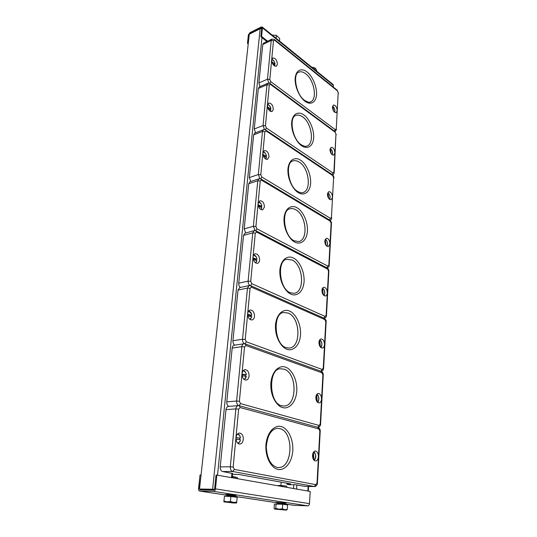 <?xml version="1.0" encoding="UTF-8"?>
<svg xmlns="http://www.w3.org/2000/svg" width="537" height="537" viewBox="0 0 537 537"><rect width="100%" height="100%" fill="white"/><g stroke="black" fill="none" stroke-linecap="round" stroke-linejoin="round"><path stroke-width="0.81" d="M266.876 41.55L260.868 36.764L261.741 28.206L261.11 27.783L249.859 33.428L249.081 34.549L248.309 43.135M260.868 36.764L261.579 36.409L262.452 27.85L262.19 26.984L261.19 27.004L249.947 32.663L248.389 34.898L247.456 43.356L248.154 43.014M262.19 26.984L333.135 84.544L333.343 87.088M267.594 41.208L261.579 36.409M247.456 43.356L248.215 43.947M236.038 495.497L227.151 494.369L225.815 494.624M285.872 503.075L276.327 502.296M201.046 475.091L199.361 488.589L199.986 489.851L213.619 490.113L214.605 488.858L216.022 475.07L216.881 475.077L310.185 491.449L309.487 503.646C309.305 505.002 308.701 505.733 307.674 505.834L294.148 505.344M200.845 475.05L200.019 475.05L198.529 488.576C198.455 489.992 198.871 490.831 199.777 491.093L213.484 491.389C214.545 491.254 215.209 490.415 215.471 488.878L216.881 475.077M214.485 489.361L212.625 489.247L260.163 28.75L261.707 28.568M260.163 28.75L249.282 34.207L199.522 489.012L212.625 489.247M199.522 489.012L214.451 489.442M281.18 482.159L280.965 485.186M284.127 503.525L277.166 502.578L276.3 502.666L277.985 503.021M278.045 502.994L284.08 503.484M277.716 485.75L278.555 485.468C282.596 485.549 285.355 485.844 286.832 486.354L286.765 487.341M234.186 495.98L235.998 495.893L227.064 494.913L225.775 495.013L227.547 495.409M227.614 495.382L226.265 495.054L227.426 494.966L234.125 495.94M232.266 476.775L237.482 477.648L237.388 478.675M305.801 73.864C314.413 80.167 317.615 99.848 310.319 101.963L310.332 101.956C317.635 99.848 314.434 80.161 305.822 73.858C303.23 71.844 300.874 71.287 298.753 72.186C300.868 71.3 303.217 71.864 305.801 73.864M271.722 59.889C272.131 64.057 273.669 66.179 276.34 66.252L277.414 64.306C276.998 60.151 275.461 58.036 272.783 57.962L271.722 59.889M332.43 106.984C332.786 110.609 334.034 112.508 336.169 112.669L337.189 110.676C336.833 107.058 335.585 105.171 333.443 105.01L332.43 106.984M260.062 86.611L258.888 82.966L262.761 44.531L263.506 43.182L271.944 39.1L271.205 40.456L273.481 40.711L274.649 40.228L337.411 90.867L338.203 92.807L336.243 128.987L335.283 129.625L270.762 81.624L269.816 79.429L273.481 40.711M302.62 116.891C311.789 122.96 314.803 144.077 306.714 146.098C314.823 144.077 311.816 122.953 302.646 116.878C300.196 115.14 297.934 114.67 295.847 115.475C297.928 114.683 300.183 115.153 302.62 116.891M267.439 105.212C267.795 109.38 269.332 111.495 272.051 111.568L273.313 109.367C272.95 105.212 271.413 103.097 268.688 103.037L267.439 105.212M330 149.474C330.322 153.092 331.557 154.985 333.719 155.146L334.893 152.931C334.578 149.32 333.336 147.433 331.175 147.279L330 149.474M255.525 132.8L254.249 129.001L258.331 88.504L259.203 86.981L267.829 83.222L266.963 84.752L269.292 85.007L270.5 84.41L335.142 132.23L335.961 134.19L333.9 172.142L332.913 172.887L266.406 128.034L265.432 125.819L269.292 85.007M299.284 162.134C309.084 167.913 311.809 190.722 302.828 192.575L302.848 192.568C311.836 190.722 309.104 167.906 299.304 162.127C297.028 160.657 294.887 160.274 292.873 160.966C294.88 160.288 297.021 160.67 299.284 162.134M262.922 153.018C263.224 157.173 264.748 159.288 267.5 159.368L268.997 156.885C268.688 152.736 267.158 150.629 264.399 150.561L262.922 153.018M327.456 194.079C327.731 197.683 328.953 199.576 331.128 199.751L332.49 197.287C332.208 193.682 330.98 191.803 328.805 191.635L327.456 194.079M250.752 181.519L249.356 177.566L253.665 134.834L254.692 133.122L263.499 129.719L262.479 131.444L264.875 131.699L266.13 130.974L332.765 175.619L333.605 177.599L331.443 217.458L330.423 218.324L261.808 177.029L260.801 174.787L264.875 131.699M295.766 209.779C306.285 215.183 308.621 239.992 298.632 241.583L298.659 241.576C308.641 239.985 306.305 215.176 295.786 209.772C293.719 208.578 291.739 208.269 289.839 208.839C291.732 208.282 293.712 208.591 295.766 209.779M258.143 203.53C258.384 207.658 259.895 209.772 262.66 209.873L264.432 207.06C264.191 202.939 262.674 200.831 259.895 200.744L258.143 203.53M324.778 240.979C325.006 244.557 326.214 246.443 328.382 246.644L329.96 243.892C329.718 240.314 328.516 238.428 326.342 238.24L324.778 240.979M245.718 232.991L244.187 228.883L248.738 183.728L249.96 181.788L258.962 178.787L257.753 180.747L260.217 181.003L261.512 180.137L330.268 221.197L331.128 223.191L328.859 265.103L327.805 266.104L256.941 228.822L255.907 226.554L260.217 181.003M286.724 259.29L292.081 260.009C303.412 264.949 305.211 292.121 294.128 293.33L290.242 292.732C279.012 288.812 276.998 260.123 286.745 259.284L292.061 260.015C303.392 264.956 305.191 292.121 294.101 293.336L294.101 293.336M253.095 256.975C253.269 261.056 254.739 263.17 257.505 263.325C258.693 262.955 259.398 261.895 259.606 260.13C259.425 256.048 257.948 253.941 255.176 253.806C254.001 254.176 253.31 255.229 253.095 256.975M321.952 290.336C322.146 293.887 323.314 295.773 325.476 296.001C326.543 295.712 327.147 294.685 327.295 292.927C327.1 289.383 325.925 287.496 323.764 287.282C322.71 287.57 322.106 288.591 321.952 290.336M240.395 287.443C239.193 286.436 238.636 285.013 238.723 283.18L243.536 235.394L244.986 233.192L254.189 230.655L252.752 232.877L255.283 233.132L256.639 232.105L327.644 269.124L328.53 271.138L326.134 315.266L325.053 316.407L251.793 283.664L250.725 281.368L255.283 233.132M288.141 313.058C300.405 317.421 301.485 347.379 289.201 348.07L289.221 348.063C301.512 347.379 300.425 317.414 288.168 313.058L283.596 312.521L288.141 313.058M247.738 313.615C247.846 317.635 249.262 319.757 251.994 319.971C253.404 319.609 254.236 318.401 254.498 316.34C254.384 312.319 252.954 310.211 250.215 310.01C248.832 310.373 248.007 311.574 247.738 313.615M318.985 342.364C319.126 345.868 320.26 347.761 322.388 348.03C323.61 347.748 324.314 346.6 324.489 344.586C324.341 341.082 323.2 339.203 321.072 338.941C319.864 339.23 319.166 340.371 318.985 342.364M234.77 345.143C233.447 344.217 232.836 342.754 232.924 340.74L238.025 290.087L239.75 287.584L249.168 285.556L247.456 288.08L250.067 288.342L251.47 287.141L324.878 319.589L325.791 321.623L323.267 368.14L322.146 369.443L246.335 341.821L245.228 339.512L250.067 288.342M280.354 368.785L284.026 369.154C297.337 372.785 297.485 406.053 283.925 406.032L281.663 405.764C268.762 403.468 268.252 368.624 280.374 368.785L283.999 369.161C297.31 372.785 297.458 406.053 283.905 406.032L283.892 406.032M242.059 373.752C242.093 377.692 243.442 379.82 246.107 380.115C247.765 379.78 248.752 378.404 249.074 375.987C249.027 372.047 247.664 369.933 244.993 369.651C243.362 369.993 242.382 371.356 242.059 373.752M315.843 397.279C315.944 400.736 317.031 402.629 319.106 402.951C320.508 402.683 321.314 401.394 321.535 399.092C321.428 395.641 320.334 393.755 318.253 393.446C316.87 393.715 316.071 394.997 315.843 397.279M228.796 406.381C227.352 405.583 226.681 404.072 226.768 401.864L232.185 348.063C232.414 346.432 233.098 345.479 234.239 345.217L243.872 343.781C242.737 344.042 242.059 345.002 241.838 346.654L244.53 346.909L245.986 345.519L321.965 372.799L322.898 374.846L320.233 423.968L319.079 425.438L240.536 403.616L239.388 401.287L244.53 346.909M277.038 428.351L279.636 428.586C294.135 431.292 293.088 468.465 278.22 467.526L276.964 467.391C270.581 465.277 267.023 458.477 266.298 447.006C267.285 435.742 270.87 429.526 277.065 428.351L279.616 428.586C294.108 431.292 293.061 468.465 278.193 467.526L277.105 467.432M236.012 437.715C235.985 441.562 237.253 443.69 239.804 444.092C241.744 443.797 242.912 442.233 243.308 439.394C243.321 435.541 242.046 433.426 239.482 433.05C237.576 433.346 236.421 434.903 236.012 437.715L240.415 438.044L235.998 437.863M312.527 455.336C312.588 458.732 313.615 460.618 315.622 461.008C317.213 460.766 318.139 459.323 318.407 456.685C318.34 453.288 317.3 451.409 315.293 451.033C313.722 451.275 312.803 452.711 312.527 455.336M232.575 473.513L222.593 471.526C220.929 470.969 220.136 469.419 220.217 466.881L225.983 409.644C226.272 407.724 227.077 406.643 228.413 406.408L238.28 405.63C236.951 405.871 236.146 406.959 235.864 408.905L238.643 409.154L240.167 407.549L318.884 428.989L319.851 431.05L317.031 482.991L315.837 484.656L234.36 469.398L233.165 467.049L238.643 409.154M304.882 486.381L295.471 484.75L289.215 484.676L286.933 484.267L290.611 483.871L239.254 474.547L232.514 474.158M286.933 484.267L287.006 483.213M274.212 64.521L272.38 63.279M271.903 61.916L274.984 63.856L274.206 64.427M275.025 65.078L274.675 66.064L274.971 64.997L272.44 63.406M332.47 106.581L332.953 106.615L333.443 110.877M330.107 148.722L330.557 148.789L331.094 153.542M330.121 151.045L329.993 149.937M327.657 192.951L328.04 193.058L328.631 198.321M327.664 196.112L327.449 194.186M325.113 239.428L326.033 245.389M325.066 243.368L324.784 240.811M323.865 295.491C325.415 292.497 324.959 290.121 322.495 288.349L323.308 294.92M322.328 293.054L321.992 289.94M319.434 345.385L319.045 341.733M320.643 347.345C322.838 347.07 321.67 339.686 319.683 340.089L320.428 347.117M316.38 400.595L315.944 396.42M316.602 394.614L317.38 402.132C319.636 402.166 318.951 394.124 316.669 394.514M313.36 452.376L313.997 460.175M313.145 458.934L312.668 454.228M270.057 109.595L267.882 108.145M267.554 106.991L270.829 108.83L270.037 109.347M270.87 110.098L270.359 111.367L270.816 110.025L268.003 108.454M265.667 157.119L263.19 155.522M262.976 154.549L266.453 156.24L265.64 156.71M265.761 159.14L266.486 157.563L263.352 155.999M261.029 207.302L260.995 206.711L258.29 205.597M258.156 204.798L261.828 206.309L260.995 206.711M261.861 207.678L260.888 209.605L261.861 207.678L258.465 206.255M256.115 260.371L256.089 259.579L253.142 258.606M253.075 257.968L256.934 259.243L256.089 259.579M255.679 262.976L256.975 260.68L253.31 259.445M250.913 316.575L250.893 315.575L247.732 314.789M247.711 314.313L251.752 315.32L250.893 315.575M251.793 316.81L250.128 319.528L251.793 316.81L247.872 315.823M245.382 376.215L245.382 374.98L242.026 374.437M242.033 374.128L246.261 374.813L245.382 374.98M246.295 376.377L244.201 379.552L246.295 376.377L242.12 375.692M239.502 439.608L239.522 438.111M240.455 439.682C240.12 441.656 239.26 442.884 237.871 443.361C239.213 442.897 240.052 441.669 240.388 439.689L236.025 439.367M237.414 434.138C239.314 434.748 240.314 436.051 240.415 438.044L240.422 438.064C240.099 435.742 239.166 434.373 237.616 433.93C239.22 434.379 240.173 435.755 240.489 438.058M272.158 35.073L276.407 35.361L276.139 38.302M276.407 35.361L279.723 38.583L279.502 41.034M312.158 67.212L314.863 67.85L314.742 69.622M314.863 67.85L315.971 69.045L316.991 71.448M226.876 496.342L226.963 495.705L228.943 495.691L234.709 496.369L234.669 497.014M226.963 495.705L229.346 495.302L234.018 495.859L234.709 496.369L276.3 502.659L276.347 502.082M227.695 495.342L227.01 494.96M232.299 476.42L236.038 477.218M230.427 501.43L227.138 501.853L223.976 501.075L223.875 501.887L223.902 501.477L224.453 496.215L230.89 496.55L237.173 497.322L236.73 502.176L233.535 502.404L230.427 501.43L230.89 496.55M236.555 502.988L223.882 501.873L233.28 502.981L236.548 502.994L236.73 502.176M223.976 501.075L224.453 496.215M234.797 495.631L234.058 495.886M277.354 503.901L277.414 503.31L280.072 503.344L284.657 503.907L284.63 504.525M277.414 503.31L280.28 502.974L284.657 503.907M278.092 502.968L277.454 502.625M279.099 485.461L285.489 485.985M282.402 508.821L279.039 509.163L275.756 508.371L274.87 509.036L274.071 508.579L274.4 504.062L282.717 504.256L287.57 504.928L287.268 509.472L284.805 509.707L282.402 508.821L282.717 504.256M286.516 510.09L274.702 509.116L286.335 510.123L287.268 509.472M275.756 508.371L276.092 503.82M284.711 503.216L284.026 503.451M261.734 28.293L261.11 27.783M249.859 33.428L250.235 33.73M333.437 85.376L262.452 27.85M213.484 491.389L307.674 505.834M294.417 505.384L284.664 503.907L294.283 505.371M276.3 502.645L234.696 496.363M199.777 491.093L225.775 495.02L199.918 491.107M208.631 490.019L203.288 489.194M215.471 488.878L309.487 503.646M261.975 37.644L217.519 475.185M231.514 477.641L231.93 473.218M296.833 484.998L296.572 489.059M307.835 491.033L308.104 486.448M293.551 488.529L293.799 484.73M307.104 72.052C303.962 69.018 296.39 67.548 295.182 78.093C294.645 89.202 301.68 99.318 304.969 101.225C308.231 104.218 315.588 105.03 316.562 94.68C316.978 83.926 310.359 74.16 307.104 72.052M274.649 40.228L274.414 39.49L271.944 39.1M274.414 39.49L337.142 90.156L337.411 90.867M269.816 79.429L267.493 79.174L271.205 40.456L262.761 44.531M258.888 82.966L267.493 79.174L268.836 83.047M269.796 83.309L270.762 81.624M335.283 129.625L334.423 131.129M338.203 92.807L336.243 128.987M338.485 93.337L337.149 90.162M303.955 115.059C300.727 112.139 292.92 111.213 291.651 122.342C291.074 134.002 298.324 144.01 301.713 145.728C305.076 148.588 312.662 148.823 313.682 137.922C314.118 126.651 307.312 116.992 303.955 115.059M270.5 84.41L270.218 83.571L267.829 83.222M270.225 83.577L334.826 131.424L335.142 132.23M265.432 125.819L263.043 125.564L266.963 84.752L258.331 88.504M254.249 129.001L263.043 125.564L264.493 129.571M265.365 129.793L266.406 128.034M332.913 172.887L331.994 174.451M332.645 174.861L332.645 174.861C333.309 174.908 333.826 174.156 334.195 172.605L333.9 172.142M335.961 134.19L334.202 172.599M300.646 160.281C297.323 157.495 289.262 157.18 287.933 168.933C287.315 181.197 294.786 191.065 298.29 192.568C301.76 195.28 309.58 194.877 310.648 183.386C311.111 171.558 304.11 162.02 300.646 160.281M266.13 130.974L265.788 130.028C264.519 129.511 263.761 129.404 263.499 129.719M265.795 130.035L332.39 174.72L332.765 175.619M260.801 174.787L258.351 174.532L262.479 131.444L253.665 134.834M249.356 177.566L258.351 174.532L259.901 178.673M260.693 178.855L261.808 177.029M330.423 218.324L329.429 219.948M333.605 177.599L331.443 217.458M333.907 178.056L333.907 178.056C334.088 176.975 333.584 175.861 332.39 174.72M297.169 207.9C293.739 205.268 285.402 205.631 284.013 218.062C283.355 230.97 291.061 240.67 294.679 241.945C298.263 244.476 306.338 243.368 307.453 231.239C307.949 218.814 300.74 209.43 297.169 207.9M261.512 180.137L261.103 179.056L258.962 178.787M261.103 179.056L329.812 220.17L330.268 221.197M255.907 226.554L253.383 226.299L257.753 180.747L248.738 183.728M244.187 228.883L253.383 226.299L255.062 230.568M255.746 230.715L256.941 228.822M327.805 266.104L326.738 267.782M331.128 223.191L331.443 223.607L329.174 265.479L328.859 265.103M331.443 223.607L331.443 223.607C331.651 222.439 331.107 221.291 329.819 220.177M293.497 258.116C289.953 255.659 281.334 256.767 279.871 269.943C279.166 283.549 287.134 293.041 290.866 294.054C294.571 296.39 302.922 294.504 304.09 281.683C304.62 268.601 297.183 259.405 293.497 258.116M256.639 232.105L256.129 230.876L254.189 230.655M256.136 230.883L327.093 267.963L327.644 269.124M250.725 281.368L248.128 281.113L252.752 232.877L243.536 235.394M238.723 283.18L248.128 281.113C248.054 283.046 248.651 284.516 249.933 285.509M250.511 285.617L251.793 283.664M325.053 316.407L323.898 318.139M328.53 271.138L328.852 271.507L326.462 315.588L326.134 315.266M328.852 271.507L328.852 271.507C328.866 269.816 328.282 268.634 327.093 267.963M289.618 311.145C285.959 308.882 277.032 310.829 275.488 324.811C274.736 339.183 282.972 348.426 286.839 349.144C290.671 351.258 299.31 348.493 300.539 334.92C301.109 321.139 293.43 312.165 289.618 311.145M283.57 312.527L283.596 312.521C272.689 312.95 274.071 344.452 286.087 347.64L289.221 348.063M251.47 287.141L250.853 285.738L249.168 285.556M250.853 285.738L324.214 318.28L324.878 319.589M245.228 339.512L242.549 339.256L247.456 288.08L238.025 290.087M232.924 340.74L242.549 339.256C242.469 341.357 243.12 342.861 244.503 343.761M244.953 343.834L246.335 341.821M322.146 369.443L320.898 371.221M325.791 321.623L326.12 321.938L323.61 368.409L323.267 368.14M326.12 321.938L326.12 321.938C326.503 320.864 325.872 319.649 324.22 318.28M285.516 367.221C281.73 365.194 272.474 368.067 270.849 382.935C270.044 398.132 278.569 407.08 282.569 407.469C286.543 409.328 295.491 405.589 296.786 391.204C297.397 376.659 289.463 367.939 285.516 367.221M245.986 345.519L245.241 343.915L243.872 343.781M245.241 343.922L321.16 371.315L321.965 372.799M239.388 401.287L236.622 401.032L241.838 346.654L232.185 348.063M226.768 401.864L236.622 401.032C236.542 403.321 237.247 404.858 238.737 405.63M239.052 405.677L240.536 403.616M319.079 425.438L317.729 427.264M322.898 374.846L323.247 375.108L320.596 424.163L320.233 423.968M323.247 375.108L323.247 375.108C323.375 373.383 322.677 372.121 321.16 371.315M281.173 426.633C277.253 424.854 267.641 428.774 265.929 444.602C265.063 460.706 273.897 469.311 278.045 469.318C282.167 470.889 291.45 466.069 292.806 450.791C293.464 435.413 285.268 427.009 281.173 426.633M240.167 407.549L239.26 405.724L317.924 427.318L318.884 428.989M233.165 467.049L230.313 466.794L235.864 408.905L225.983 409.644M220.217 466.881L230.313 466.794C230.239 469.365 231.038 470.929 232.702 471.493L234.36 469.398M315.837 484.656L314.306 486.509L232.702 471.493L222.593 471.526M319.851 431.05L320.213 431.245L317.407 483.112L317.031 482.991M304.439 486.381L314.528 486.529L304.66 486.401M320.213 431.245L320.213 431.245C320.139 429.949 320.381 428.748 317.924 427.318M272.997 60.023L271.803 59.379M274.971 64.997L274.575 66.004M271.782 59.486C273.689 60.345 274.756 61.802 274.984 63.856M334.625 112.28L334.84 111.568M332.953 106.615C334.538 107.924 335.075 109.796 334.578 112.24M330.483 148.668C332.43 150.42 332.994 152.454 332.175 154.763L332.484 153.85M330.94 149.071L330.55 148.749M330.557 148.789C332.289 150.206 332.806 152.179 332.101 154.703M327.959 192.917C330.06 194.756 330.597 196.898 329.564 199.341L330.007 198.234M328.664 193.521L328.02 192.984M328.04 193.058C329.933 194.602 330.409 196.676 329.476 199.274M325.294 239.421C327.577 241.288 328.073 243.543 326.798 246.194L327.395 244.892M326.274 240.247L325.362 239.475M325.395 239.576C326.872 239.462 328.476 245.261 326.704 246.114M323.858 295.484L324.65 294.007M323.757 289.436L322.556 288.382M322.616 288.523C324.321 288.268 325.758 294.813 323.764 295.404M321.092 341.27L319.676 339.948C322.24 342.136 322.603 344.64 320.757 347.446L321.737 345.781M317.454 402.26L318.656 400.448M318.26 395.97L316.756 394.386C319.361 396.816 319.589 399.441 317.461 402.267M314.085 460.122L315.38 458.269M315.232 453.765L313.695 451.906M313.595 452.033C315.971 451.859 316.28 459.847 314.132 459.941M269.097 105.239L267.601 104.386C269.554 105.151 270.648 106.655 270.883 108.89M270.816 110.025L270.239 111.3M267.56 104.507C269.514 105.286 270.608 106.729 270.829 108.83M265.016 152.971L263.19 151.843C264.969 152.313 266.07 153.797 266.506 156.301M266.433 157.495L265.634 159.066M263.137 151.984C265.13 152.689 266.238 154.112 266.453 156.24M260.734 203.449L258.572 201.959C260.445 202.476 261.546 203.946 261.881 206.356M261.808 207.618L260.727 209.511M258.498 202.12C260.519 202.764 261.626 204.161 261.828 206.309M256.203 256.948L253.719 254.947C255.498 255.35 256.585 256.793 256.995 259.29M256.914 260.626L255.505 262.868M253.618 255.129C255.652 255.733 256.753 257.102 256.934 259.243M251.39 313.783L248.624 311.077C250.376 311.473 251.437 312.896 251.819 315.353M251.732 316.776L249.933 319.394M248.49 311.272C250.517 311.849 251.605 313.199 251.752 315.32M246.241 374.638C245.832 372.342 244.845 371.007 243.268 370.631C244.959 371.047 245.98 372.45 246.322 374.839M246.228 376.35C246.114 377.773 245.369 378.786 243.993 379.384M243.1 370.832C245.08 371.416 246.134 372.745 246.261 374.813M240.381 439.669C240.24 441.394 239.334 442.562 237.663 443.166M232.172 477.755L232.588 473.339M308.292 491.113L308.567 486.455M285.845 503.451L285.885 502.867M225.775 495.013L225.835 494.382M235.998 495.893L236.058 495.262M310.332 101.956C310.003 102.768 308.117 102.252 304.674 100.426C295.806 94.687 292.652 73.488 298.753 72.186M336.531 129.491L335.108 131.625M306.708 146.098L306.728 146.091C306.07 146.755 304.284 146.333 301.364 144.822C292 139.412 288.987 116.784 295.847 115.475M334.826 131.424L336.249 134.686M302.848 192.568C301.868 193.072 300.21 192.729 297.867 191.548C287.953 186.534 285.147 162.221 292.873 160.966M331.752 217.881C331.463 219.425 330.893 220.224 330.04 220.271M298.659 241.576L294.162 240.777C283.63 236.26 281.153 209.947 289.839 208.839M329.174 265.479C329.275 266.399 328.651 267.245 327.288 268.03M326.462 315.588C326.516 316.749 325.818 317.662 324.368 318.313M323.61 368.409C323.408 370.013 322.63 370.986 321.28 371.336M320.596 424.163C320.992 424.539 319.441 427.6 318.005 427.324M317.407 483.112C317.857 484.072 315.796 486.878 314.528 486.529M275.038 63.923C274.649 61.554 273.575 60.03 271.809 59.365M332.893 106.507C334.685 108.185 335.269 110.112 334.645 112.293M314.038 460.162C316.461 457.772 316.347 455.014 313.702 451.899M265.768 159.147L266.486 157.563M255.679 262.982L256.975 260.68"/></g></svg>

